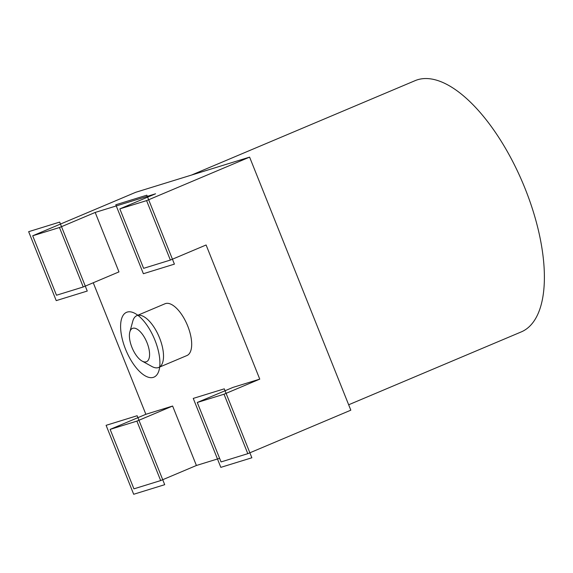 <?xml version="1.0" encoding="UTF-8"?>
<svg xmlns="http://www.w3.org/2000/svg" width="573" height="573" viewBox="0 0 573 573"><rect width="100%" height="100%" fill="white"/><g stroke="black" fill="none" stroke-linecap="round" stroke-linejoin="round"><path stroke-width="0.86" d="M191.425 175.094L415.153 80.635A136.381 59.356 67.1 0 1 417.588 79.747A136.381 59.356 67.1 0 1 524.023 185.939A136.381 59.356 67.1 0 1 521.237 331.917L348.663 404.774M32.704 235.782L59.463 227.524L83.243 286.98L56.483 295.238L32.704 235.782L135.722 192.292L249.606 157.124L350.826 410.182L247.808 453.673L221.049 461.931L197.27 402.475L224.022 394.217L247.808 453.673M224.022 394.217L259.755 379.133L206.101 244.986L170.374 260.07L146.588 200.614L119.836 208.88L155.562 193.796L95.19 212.44L118.969 271.896L83.243 286.98M249.606 157.124L146.588 200.614M160.676 480.575L136.897 421.119L110.138 429.385L133.917 488.841L160.676 480.575L196.403 465.491L219.602 458.328M93.249 282.754L145.864 414.3L172.623 406.035L196.403 465.491M110.138 429.385L145.864 414.3M59.463 227.524L95.19 212.44M119.836 208.88L143.615 268.336L170.374 260.07M197.27 402.475L232.996 387.391L259.755 379.133M136.883 315.637L165.045 303.747A28.113 12.234 67.1 0 1 187.722 326.023A28.113 12.234 67.1 0 1 186.92 355.547L158.75 367.436A28.113 12.234 -112.9 0 0 159.552 337.912A28.113 12.234 -112.9 0 0 136.883 315.637A28.113 12.234 -112.9 0 0 132.793 321.166L129.835 331.953A18.071 7.864 -112.9 0 0 131.94 347.381A18.071 7.864 -112.9 0 0 142.14 361.105A18.071 7.864 -112.9 0 0 147.032 342.718A18.071 7.864 -112.9 0 0 137.334 329.289A18.071 7.864 -112.9 0 0 129.835 331.953M136.897 421.119L172.623 406.035M142.14 361.105L151.938 366.512A28.113 12.234 -112.9 0 0 158.75 367.436M125.566 349.265A35.182 15.313 -112.9 0 0 153.306 377.371A35.182 15.313 -112.9 0 0 154.946 340.19A35.182 15.313 -112.9 0 0 127.199 312.084A35.182 15.313 -112.9 0 0 125.566 349.265M251.862 457.777L224.279 388.831L193.251 398.407L220.827 467.36L251.862 457.777M164.709 484.686L137.133 415.74L106.098 425.324L133.681 494.27L164.709 484.686M146.831 195.185L115.796 204.769L143.379 273.715L174.407 264.132L146.831 195.185M59.678 222.095L28.65 231.678L56.226 300.624L87.261 291.048L59.678 222.095"/></g></svg>
